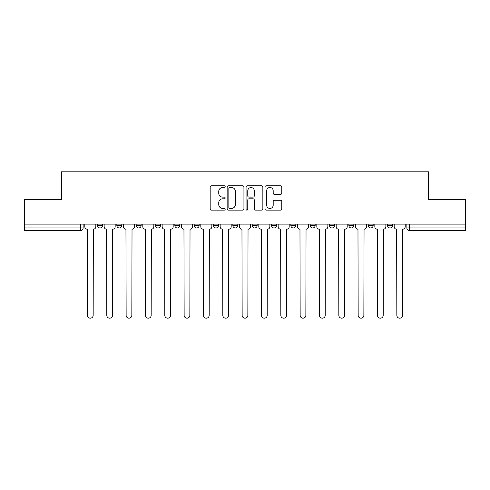 <?xml version="1.0" encoding="UTF-8"?>
<svg xmlns="http://www.w3.org/2000/svg" width="490" height="490" viewBox="0 0 490 490"><rect width="100%" height="100%" fill="white"/><g stroke="black" fill="none" stroke-linecap="round" stroke-linejoin="round"><path stroke-width="0.73" d="M225.167 186.647A0.851 0.851 0 0 0 224.316 185.796L211.392 185.796A1.219 1.219 0 0 0 210.173 187.015L210.173 208.912A1.219 1.219 0 0 0 211.392 210.13L224.316 210.13A0.851 0.851 0 0 0 225.167 209.279A0.851 0.851 0 0 0 224.316 208.428L222.644 208.428A3.896 3.896 0 0 1 218.754 204.532L218.754 202.707A3.896 3.896 0 0 1 222.644 198.811L224.316 198.811A0.851 0.851 0 0 0 225.167 197.96A0.851 0.851 0 0 0 224.316 197.109L222.644 197.109A3.896 3.896 0 0 1 218.754 193.219L218.754 191.394A3.896 3.896 0 0 1 222.644 187.499L224.316 187.499A0.851 0.851 0 0 0 225.167 186.647M290.858 224.114L290.858 225.48L295.819 225.48A2.481 2.481 0 0 1 293.339 227.96A2.481 2.481 0 0 1 290.858 225.48L290.858 224.114M271.527 224.114L271.527 225.48L276.483 225.48A2.481 2.481 0 0 1 274.002 227.96A2.481 2.481 0 0 1 271.527 225.48L271.527 224.114M174.844 225.48L174.844 224.114L174.844 225.48A2.481 2.481 0 0 0 177.325 227.96A2.481 2.481 0 0 1 174.844 225.48L179.806 225.48A2.481 2.481 0 0 1 177.325 227.96M136.177 224.114L136.177 225.48L141.132 225.48A2.481 2.481 0 0 1 138.652 227.96A2.481 2.481 0 0 1 136.177 225.48L136.177 224.114M116.841 225.48L116.841 224.114L116.841 225.48A2.481 2.481 0 0 0 119.321 227.96A2.481 2.481 0 0 1 116.841 225.48L121.796 225.48A2.481 2.481 0 0 1 119.321 227.96A2.481 2.481 0 0 0 121.796 225.48A2.481 2.481 0 0 1 119.321 227.96M97.504 225.48L97.504 224.114L97.504 225.48A2.481 2.481 0 0 0 99.985 227.96A2.481 2.481 0 0 1 97.504 225.48L102.459 225.48A2.481 2.481 0 0 1 99.985 227.96A2.481 2.481 0 0 0 102.459 225.48A2.481 2.481 0 0 1 99.985 227.96M280.556 194.371A1.219 1.219 0 0 0 281.775 193.158L281.775 187.015A1.219 1.219 0 0 0 280.556 185.796L266.199 185.796A1.219 1.219 0 0 0 264.986 187.015L264.986 208.912A1.219 1.219 0 0 0 266.199 210.13L280.556 210.13A1.219 1.219 0 0 0 281.775 208.912L281.775 201.488A1.219 1.219 0 0 0 280.556 200.275L274.412 200.275A1.219 1.219 0 0 0 273.193 201.488L273.193 205.169A3.252 3.252 0 0 1 269.941 208.428A3.252 3.252 0 0 1 266.689 205.169L266.689 190.757A3.252 3.252 0 0 1 269.941 187.499A3.252 3.252 0 0 1 273.193 190.757L273.193 193.158A1.219 1.219 0 0 0 274.412 194.371L280.556 194.371M24.5 224.114L24.5 199.448L61.434 199.448L61.434 171.812L428.566 171.812L428.566 199.448L465.5 199.448L465.5 224.114L24.5 224.114L24.5 227.96L83.129 227.96L83.129 224.114M243.934 187.015A1.219 1.219 0 0 0 242.721 185.796L228.364 185.796A1.219 1.219 0 0 0 227.146 187.015L227.146 208.912A1.219 1.219 0 0 0 228.364 210.13L242.721 210.13A1.219 1.219 0 0 0 243.934 208.912L243.934 187.015M247.279 185.796L261.636 185.796A1.219 1.219 0 0 1 262.854 187.015L262.854 208.912A1.219 1.219 0 0 1 261.636 210.13L255.492 210.13A1.219 1.219 0 0 1 254.279 208.912L254.279 200.03A1.219 1.219 0 0 0 253.061 198.811L248.987 198.811A1.219 1.219 0 0 0 247.769 200.03L247.769 209.279A0.851 0.851 0 0 1 246.917 210.13A0.851 0.851 0 0 1 246.066 209.279L246.066 187.015A1.219 1.219 0 0 1 247.279 185.796M406.872 224.114L406.872 227.96L465.5 227.96L465.5 230.435L409.352 230.435A2.481 2.481 0 0 1 406.872 227.96M465.5 224.114L465.5 227.96M83.129 227.96A2.481 2.481 0 0 1 80.648 230.435A2.481 2.481 0 0 0 83.129 227.96A2.481 2.481 0 0 1 80.648 230.435L24.5 230.435L24.5 227.96M392.496 224.114L392.496 225.48A2.481 2.481 0 0 1 390.016 227.96A2.481 2.481 0 0 1 387.541 225.48L392.496 225.48M387.541 224.114L387.541 225.48M373.16 224.114L373.16 225.48A2.481 2.481 0 0 1 370.679 227.96A2.481 2.481 0 0 1 368.204 225.48L373.16 225.48M368.204 224.114L368.204 225.48M353.823 224.114L353.823 225.48A2.481 2.481 0 0 1 351.348 227.96A2.481 2.481 0 0 1 348.868 225.48A2.481 2.481 0 0 0 351.348 227.96M348.868 224.114L348.868 225.48L353.823 225.48M334.486 224.114L334.486 225.48A2.481 2.481 0 0 1 332.012 227.96A2.481 2.481 0 0 1 329.531 225.48L334.486 225.48L334.486 224.114M329.531 224.114L329.531 225.48M315.156 224.114L315.156 225.48A2.481 2.481 0 0 1 312.675 227.96A2.481 2.481 0 0 1 310.195 225.48L315.156 225.48A2.481 2.481 0 0 1 312.675 227.96A2.481 2.481 0 0 0 315.156 225.48L315.156 224.114M310.195 224.114L310.195 225.48M295.819 224.114L295.819 225.48M276.483 224.114L276.483 225.48L276.483 224.114M257.146 224.114L257.146 225.48A2.481 2.481 0 0 1 254.665 227.96A2.481 2.481 0 0 1 252.191 225.48L257.146 225.48L257.146 224.114M252.191 224.114L252.191 225.48M237.809 224.114L237.809 225.48A2.481 2.481 0 0 1 235.335 227.96A2.481 2.481 0 0 1 232.854 225.48L237.809 225.48M232.854 224.114L232.854 225.48M218.473 224.114L218.473 225.48A2.481 2.481 0 0 1 215.998 227.96A2.481 2.481 0 0 1 213.518 225.48L218.473 225.48M213.518 224.114L213.518 225.48M199.142 224.114L199.142 225.48A2.481 2.481 0 0 1 196.662 227.96A2.481 2.481 0 0 1 194.181 225.48L199.142 225.48A2.481 2.481 0 0 1 196.662 227.96A2.481 2.481 0 0 0 199.142 225.48M194.181 224.114L194.181 225.48M179.806 224.114L179.806 225.48M160.469 224.114L160.469 225.48A2.481 2.481 0 0 1 157.988 227.96A2.481 2.481 0 0 1 155.514 225.48L160.469 225.48A2.481 2.481 0 0 1 157.988 227.96A2.481 2.481 0 0 0 160.469 225.48L160.469 224.114M155.514 224.114L155.514 225.48M141.132 224.114L141.132 225.48L141.132 224.114M121.796 224.114L121.796 225.48L121.796 224.114M102.459 224.114L102.459 225.48L102.459 224.114M229.7 187.499A0.851 0.851 0 0 0 228.848 188.35L228.848 207.576A0.851 0.851 0 0 0 229.7 208.428L231.464 208.428A3.896 3.896 0 0 0 235.359 204.532L235.359 191.394A3.896 3.896 0 0 0 231.464 187.499L229.7 187.499M254.279 190.812A3.252 3.252 0 0 0 251.021 187.56A3.252 3.252 0 0 0 247.769 190.812L247.769 195.896A1.219 1.219 0 0 0 248.987 197.109L253.061 197.109A1.219 1.219 0 0 0 254.279 195.896L254.279 190.812M84.801 226.717L84.801 224.114L84.801 226.717A2.481 2.481 0 0 0 87.281 229.198L87.465 315.34A2.848 2.848 0 0 0 90.313 318.188A2.848 2.848 0 0 0 93.167 315.34L93.351 229.198A2.481 2.481 0 0 0 95.832 226.717L95.832 224.114L95.832 226.717M87.281 229.198L87.465 315.34M93.167 315.34L93.351 229.198M104.137 226.717L104.137 224.114L104.137 226.717A2.481 2.481 0 0 0 106.612 229.198L106.802 315.34A2.848 2.848 0 0 0 109.65 318.188A2.848 2.848 0 0 0 112.504 315.34L112.688 229.198A2.481 2.481 0 0 0 115.168 226.717L115.168 224.114L115.168 226.717M123.474 226.717L123.474 224.114L123.474 226.717A2.481 2.481 0 0 0 125.948 229.198L126.138 315.34A2.848 2.848 0 0 0 128.986 318.188A2.848 2.848 0 0 0 131.835 315.34L132.024 229.198A2.481 2.481 0 0 0 134.505 226.717L134.505 224.114L134.505 226.717M106.612 229.198L106.802 315.34M112.504 315.34L112.688 229.198M125.948 229.198L126.138 315.34M131.835 315.34L132.024 229.198M142.804 226.717L142.804 224.114L142.804 226.717A2.481 2.481 0 0 0 145.285 229.198L145.469 315.34A2.848 2.848 0 0 0 148.323 318.188A2.848 2.848 0 0 0 151.171 315.34L151.361 229.198A2.481 2.481 0 0 0 153.835 226.717L153.835 224.114L153.835 226.717M162.141 226.717L162.141 224.114L162.141 226.717A2.481 2.481 0 0 0 164.622 229.198L164.805 315.34A2.848 2.848 0 0 0 167.66 318.188A2.848 2.848 0 0 0 170.508 315.34L170.692 229.198A2.481 2.481 0 0 0 173.172 226.717L173.172 224.114L173.172 226.717M181.478 226.717L181.478 224.114L181.478 226.717A2.481 2.481 0 0 0 183.958 229.198L184.142 315.34A2.848 2.848 0 0 0 186.996 318.188A2.848 2.848 0 0 0 189.844 315.34L190.028 229.198A2.481 2.481 0 0 0 192.509 226.717L192.509 224.114L192.509 226.717M145.285 229.198L145.469 315.34M151.171 315.34L151.361 229.198M164.622 229.198L164.805 315.34M170.508 315.34L170.692 229.198M183.958 229.198L184.142 315.34M189.844 315.34L190.028 229.198M200.814 226.717L200.814 224.114L200.814 226.717A2.481 2.481 0 0 0 203.295 229.198L203.479 315.34A2.848 2.848 0 0 0 206.327 318.188A2.848 2.848 0 0 0 209.181 315.34L209.365 229.198A2.481 2.481 0 0 0 211.845 226.717L211.845 224.114L211.845 226.717M203.295 229.198L203.479 315.34M209.181 315.34L209.365 229.198M220.151 226.717L220.151 224.114L220.151 226.717A2.481 2.481 0 0 0 222.625 229.198L222.815 315.34A2.848 2.848 0 0 0 225.663 318.188A2.848 2.848 0 0 0 228.518 315.34L228.701 229.198A2.481 2.481 0 0 0 231.182 226.717L231.182 224.114L231.182 226.717M222.625 229.198L222.815 315.34M228.518 315.34L228.701 229.198M239.481 226.717L239.481 224.114L239.481 226.717A2.481 2.481 0 0 0 241.962 229.198L242.152 315.34A2.848 2.848 0 0 0 245 318.188A2.848 2.848 0 0 0 247.848 315.34L248.038 229.198A2.481 2.481 0 0 0 250.519 226.717L250.519 224.114L250.519 226.717M241.962 229.198L242.152 315.34M247.848 315.34L248.038 229.198M258.818 226.717L258.818 224.114L258.818 226.717A2.481 2.481 0 0 0 261.299 229.198L261.482 315.34A2.848 2.848 0 0 0 264.337 318.188A2.848 2.848 0 0 0 267.185 315.34L267.375 229.198A2.481 2.481 0 0 0 269.849 226.717L269.849 224.114L269.849 226.717M261.299 229.198L261.482 315.34M267.185 315.34L267.375 229.198M278.155 226.717L278.155 224.114L278.155 226.717A2.481 2.481 0 0 0 280.635 229.198L280.819 315.34A2.848 2.848 0 0 0 283.673 318.188A2.848 2.848 0 0 0 286.521 315.34L286.705 229.198A2.481 2.481 0 0 0 289.186 226.717L289.186 224.114L289.186 226.717M280.635 229.198L280.819 315.34M286.521 315.34L286.705 229.198M297.491 226.717L297.491 224.114L297.491 226.717A2.481 2.481 0 0 0 299.972 229.198L300.156 315.34A2.848 2.848 0 0 0 303.004 318.188A2.848 2.848 0 0 0 305.858 315.34L306.042 229.198A2.481 2.481 0 0 0 308.522 226.717L308.522 224.114L308.522 226.717M299.972 229.198L300.156 315.34M305.858 315.34L306.042 229.198M316.828 226.717L316.828 224.114L316.828 226.717A2.481 2.481 0 0 0 319.309 229.198L319.492 315.34A2.848 2.848 0 0 0 322.34 318.188A2.848 2.848 0 0 0 325.195 315.34L325.378 229.198A2.481 2.481 0 0 0 327.859 226.717L327.859 224.114L327.859 226.717M319.309 229.198L319.492 315.34M325.195 315.34L325.378 229.198M336.165 226.717L336.165 224.114L336.165 226.717A2.481 2.481 0 0 0 338.639 229.198L338.829 315.34A2.848 2.848 0 0 0 341.677 318.188A2.848 2.848 0 0 0 344.531 315.34L344.715 229.198A2.481 2.481 0 0 0 347.196 226.717L347.196 224.114L347.196 226.717M338.639 229.198L338.829 315.34M344.531 315.34L344.715 229.198M355.495 226.717L355.495 224.114L355.495 226.717A2.481 2.481 0 0 0 357.976 229.198L358.166 315.34A2.848 2.848 0 0 0 361.014 318.188A2.848 2.848 0 0 0 363.862 315.34L364.052 229.198A2.481 2.481 0 0 0 366.526 226.717L366.526 224.114L366.526 226.717M357.976 229.198L358.166 315.34M363.862 315.34L364.052 229.198M374.832 226.717L374.832 224.114L374.832 226.717A2.481 2.481 0 0 0 377.312 229.198L377.496 315.34A2.848 2.848 0 0 0 380.35 318.188A2.848 2.848 0 0 0 383.198 315.34L383.388 229.198A2.481 2.481 0 0 0 385.863 226.717L385.863 224.114L385.863 226.717M377.312 229.198L377.496 315.34M383.198 315.34L383.388 229.198M394.168 226.717L394.168 224.114L394.168 226.717A2.481 2.481 0 0 0 396.649 229.198L396.833 315.34A2.848 2.848 0 0 0 399.687 318.188A2.848 2.848 0 0 0 402.535 315.34L402.719 229.198A2.481 2.481 0 0 0 405.199 226.717L405.199 224.114L405.199 226.717M396.649 229.198L396.833 315.34M402.535 315.34L402.719 229.198M80.648 224.114L80.648 230.435M409.352 224.114L409.352 230.435"/></g></svg>
